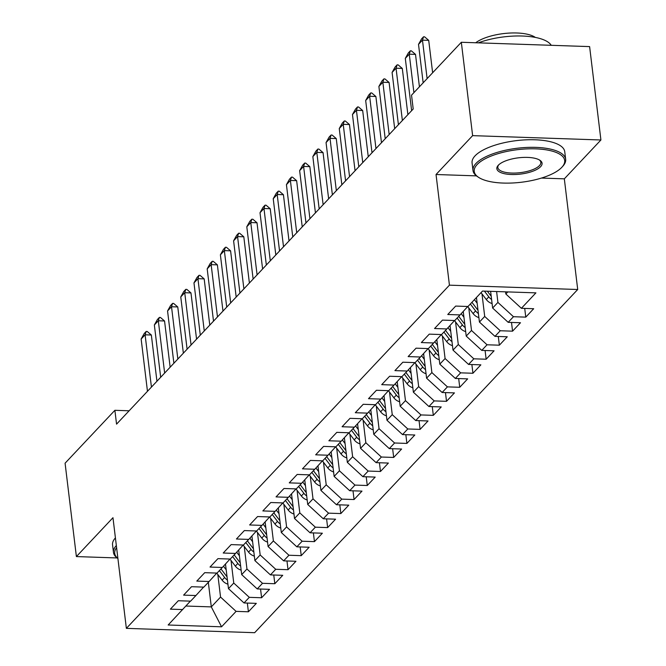 <?xml version="1.0" encoding="UTF-8"?>
<svg xmlns="http://www.w3.org/2000/svg" width="666" height="666" viewBox="0 0 666 666"><rect width="100%" height="100%" fill="white"/><g stroke="black" fill="none" stroke-linecap="round" stroke-linejoin="round"><path stroke-width="1" d="M541.458 178.072L564.327 178.838L600.915 139.977L589.61 46.603L461.33 42.274L411.53 95.171L413.203 108.999L116.558 424.142L114.885 410.306L65.085 463.203L76.39 556.576L117.133 557.95M564.327 178.838L577.713 289.502L254.653 632.7L126.365 628.363L449.433 285.165L577.713 289.502M208.333 582.334L211.305 606.893L221.562 626.806L236.089 611.371L248.401 611.788L256.327 603.371L244.014 602.955L249.3 597.344L261.605 597.752L269.53 589.335L257.226 588.919L262.504 583.308L274.817 583.724L282.742 575.307L270.429 574.891L275.716 569.28L288.028 569.696L295.945 561.272L283.641 560.855L288.927 555.244L301.232 555.66L309.157 547.244L296.845 546.828L302.131 541.217L314.444 541.633L322.369 533.216L310.056 532.8L315.343 527.181L327.647 527.597L335.572 519.18L323.268 518.764L328.546 513.153L340.859 513.569L348.784 505.153L336.472 504.736L341.758 499.125L354.062 499.542L361.988 491.117L349.683 490.7L354.961 485.089L367.274 485.506L375.199 477.089L362.887 476.673L368.173 471.062L380.477 471.478L388.403 463.061L376.099 462.645L381.377 457.026L393.689 457.442L401.615 449.026L389.302 448.609L394.588 442.998L406.893 443.414L414.818 434.998L402.514 434.582L407.792 428.971L420.104 429.387L428.03 420.962L415.717 420.546L421.004 414.935L433.316 415.351L441.233 406.934L428.929 406.518L434.215 400.907L446.52 401.323L454.445 392.898L442.132 392.49L447.419 386.871L459.731 387.287L467.657 378.871L455.344 378.455L460.631 372.843L472.935 373.26L480.86 364.843L468.556 364.427L473.834 358.816L486.147 359.224L494.072 350.807L481.759 350.391L487.046 344.78L499.35 345.196L507.276 336.78L494.971 336.363L500.249 330.752L512.562 331.168L520.487 322.744L508.175 322.327L513.461 316.716L525.765 317.133L533.691 308.716L521.386 308.3L505.844 293.997L507.8 291.916M221.562 626.806L168.165 624.999L190.384 601.14M521.386 308.3L535.914 292.865L482.517 291.059L467.99 306.493L455.677 306.077L447.76 314.502L460.064 314.918L454.778 320.529L442.474 320.113L434.548 328.529L446.853 328.946L441.575 334.557L429.262 334.141L421.337 342.565L433.649 342.973L428.363 348.593L416.059 348.176L408.133 356.593L420.437 357.009L415.159 362.62L402.847 362.204L394.921 370.621L407.234 371.037L401.948 376.648L389.643 376.24L381.718 384.657L394.022 385.073L388.744 390.684L376.432 390.268L368.506 398.684L380.819 399.101L375.532 404.712L363.228 404.295L355.303 412.72L367.607 413.136L362.329 418.748L350.016 418.331L342.091 426.748L354.404 427.164L349.117 432.775L336.813 432.359L328.887 440.775L341.192 441.192L335.914 446.811L323.601 446.395L315.676 454.811L327.988 455.228L322.702 460.839L310.389 460.422L302.472 468.839L314.777 469.255L309.49 474.866L297.186 474.45L289.26 482.875L301.573 483.291L296.287 488.902L283.974 488.486L276.049 496.903L288.361 497.319L283.075 502.93L270.771 502.514L262.845 510.93L275.15 511.346L269.872 516.966L257.559 516.55L249.633 524.966L261.946 525.382L256.66 530.993L244.355 530.577L236.43 538.994L248.734 539.41L243.456 545.021L231.144 544.605L223.218 553.03L235.531 553.446L230.245 559.057L217.94 558.641L210.015 567.057L222.319 567.474L217.041 573.085L204.728 572.668L196.803 581.093L209.116 581.501L203.829 587.121L191.525 586.704L183.6 595.121L195.904 595.537L190.626 601.148L178.313 600.732L170.388 609.149L182.7 609.565M496.603 291.541L497.918 302.414L492.632 308.033L490.617 291.333M513.461 316.716L497.918 302.414M508.175 322.327L492.632 308.033M481.976 293.881L484.706 316.45L479.428 322.061L476.456 297.502M500.249 330.752L484.706 316.45M494.971 336.363L479.428 322.061M460.064 314.918L467.757 306.485M468.772 307.908L471.503 330.478L466.217 336.089L463.236 311.438M487.046 344.78L471.503 330.478M481.759 350.391L466.217 336.089M446.853 328.946L454.545 320.521M455.561 321.936L458.291 344.513L453.013 350.125L450.025 325.474M473.834 358.816L458.291 344.513M468.556 364.427L453.013 350.125M433.649 342.973L441.342 334.548M442.357 335.972L445.088 358.541L439.801 364.152L436.821 339.502M460.631 372.843L445.088 358.541M455.344 378.455L439.801 364.152M420.437 357.009L428.13 348.584M429.145 350L431.876 372.577L426.59 378.188L423.609 353.538M447.419 386.871L431.876 372.577M442.132 392.49L426.59 378.188M407.234 371.037L414.926 362.612M415.934 364.036L418.673 386.605L413.386 392.216L410.406 367.565M434.215 400.907L418.673 386.605M428.929 406.518L413.386 392.216M394.022 385.073L401.715 376.648M402.73 378.063L405.461 400.632L400.174 406.252L397.194 381.593M421.004 414.935L405.461 400.632M415.717 420.546L400.174 406.252M380.819 399.101L388.503 390.676M389.518 392.091L392.249 414.668L386.971 420.279L383.991 395.629M407.792 428.971L392.249 414.668M402.514 434.582L386.971 420.279M367.607 413.136L375.299 404.703M376.315 406.127L379.046 428.696L373.759 434.307L370.779 409.657M394.588 442.998L379.046 428.696M389.302 448.609L373.759 434.307M354.404 427.164L362.088 418.739M363.103 420.154L365.834 442.732L360.556 448.343L357.567 423.693M381.377 457.026L365.834 442.732M376.099 462.645L360.556 448.343M341.192 441.192L348.884 432.767M349.9 434.19L352.63 456.759L347.344 462.37L344.364 437.72M368.173 471.062L352.63 456.759M362.887 476.673L347.344 462.37M327.988 455.228L335.672 446.803M336.688 448.218L339.419 470.787L334.141 476.406L331.152 451.756M354.961 485.089L339.419 470.787M349.683 490.7L334.141 476.406M314.777 469.255L322.469 460.83M323.485 462.246L326.215 484.823L320.929 490.434L317.948 465.784M341.758 499.125L326.215 484.823M336.472 504.736L320.929 490.434M301.573 483.291L309.257 474.858M310.273 476.282L313.003 498.851L307.725 504.462L304.737 479.811M328.546 513.153L313.003 498.851M323.268 518.764L307.725 504.462M288.361 497.319L296.054 488.894M297.069 490.309L299.8 512.887L294.514 518.498L291.533 493.847M315.343 527.181L299.8 512.887M310.056 532.8L294.514 518.498M275.15 511.346L282.842 502.922M283.858 504.345L286.588 526.914L281.31 532.525L278.321 507.875M302.131 541.217L286.588 526.914M296.845 546.828L281.31 532.525M261.946 525.382L269.638 516.958M270.646 518.373L273.385 540.942L268.098 546.561L265.118 521.911M288.927 555.244L273.385 540.942M283.641 560.855L268.098 546.561M248.734 539.41L256.427 530.985M257.442 532.409L260.173 554.978L254.887 560.589L251.906 535.939M275.716 569.28L260.173 554.978M270.429 574.891L254.887 560.589M235.531 553.446L243.215 545.013M244.231 546.436L246.961 569.005L241.683 574.616L238.703 549.966M262.504 583.308L246.961 569.005M257.226 588.919L241.683 574.616M222.319 567.474L230.011 559.049M231.027 560.464L233.758 583.041L228.471 588.652L225.491 564.002M249.3 597.344L233.758 583.041M244.014 602.955L228.471 588.652M209.116 581.501L216.8 573.076M217.815 574.5L220.546 597.069L211.305 606.893L185.922 606.035M236.089 611.371L220.546 597.069M195.904 595.537L203.596 587.112M600.915 139.977L472.627 135.639L461.33 42.274M126.365 628.363L112.97 517.707L76.39 556.576M472.627 135.639L436.039 174.509L449.433 285.165M129.121 410.789L114.885 410.306M505.577 291.841L505.844 293.997M436.039 174.509L476.456 175.874M248.401 611.788L247.344 603.063M261.605 597.752L260.556 589.035M274.817 583.724L273.759 574.999M288.028 569.696L286.971 560.972M301.232 555.66L300.175 546.944M314.444 541.633L313.386 532.908M327.647 527.597L326.59 518.881M340.859 513.569L339.802 504.845M354.062 499.542L353.005 490.817M367.274 485.506L366.217 476.781M380.477 471.478L379.429 462.753M393.689 457.442L392.632 448.726M406.893 443.414L405.844 434.69M420.104 429.387L419.047 420.662M433.316 415.351L432.259 406.626M446.52 401.323L445.462 392.599M459.731 387.287L458.674 378.571M472.935 373.26L471.878 364.535M486.147 359.224L485.089 350.507M499.35 345.196L498.293 336.472M512.562 331.168L511.505 322.444M525.765 317.133L524.716 308.416M147.469 391.3L141.142 339.011L144.189 333.558L146.17 331.452L145.105 334.807L151.349 335.015L156.943 381.235M141.142 339.011L145.105 334.807L151.432 387.088M146.17 331.452L147.211 331.485L151.349 335.015M226.19 569.805L223.46 566.225M227.93 584.174A9.898 8.475 -136.7 0 1 222.128 580.153L216.766 573.118M227.031 576.756A9.898 8.475 -136.7 0 1 226.224 575.807L220.97 568.914M219.38 570.596L224.642 577.489A9.898 8.475 43.3 0 0 227.439 580.111M160.681 377.264L154.354 324.983L157.401 319.522L159.382 317.416L158.317 320.771L164.552 320.987L170.146 367.207M154.354 324.983L158.317 320.771L164.644 373.06M159.382 317.416L160.423 317.457L164.552 320.987M173.884 363.236L167.557 310.955L170.604 305.494L172.586 303.388L171.52 306.743L177.764 306.951L183.358 353.18M167.557 310.955L171.52 306.743L177.847 359.024M172.586 303.388L173.626 303.421L177.764 306.951M239.402 555.777L236.671 552.189M241.142 570.138A9.898 8.475 -136.7 0 1 235.339 566.125L229.978 559.09M240.243 562.728A9.898 8.475 -136.7 0 1 239.427 561.779L234.174 554.878M232.592 556.56L237.845 563.461A9.898 8.475 43.3 0 0 240.651 566.083M252.614 541.749L249.875 538.161M254.345 556.11A9.898 8.475 -136.7 0 1 248.543 552.097L243.182 545.054M253.455 548.701A9.898 8.475 -136.7 0 1 252.639 547.743L247.386 540.85M245.804 542.532L251.057 549.425A9.898 8.475 43.3 0 0 253.854 552.047M117.907 558.499L117.84 558.458A46.67 16.808 -6.9 0 1 113.478 552.455L112.554 544.846A46.67 16.808 -6.9 0 1 115.418 537.912M113.478 552.455A46.67 16.808 -6.9 0 1 116.342 545.521M116.6 547.668A45.554 16.4 173.1 0 0 117.899 558.424M561.754 167.382A45.554 16.4 173.1 0 0 561.938 167.191A45.554 16.4 173.1 0 0 535.331 148.834A45.554 16.4 173.1 0 0 477.156 164.527A45.554 16.4 173.1 0 0 478.496 177.289A45.554 16.4 173.1 0 0 521.17 182.268A45.554 16.4 173.1 0 0 561.754 167.382M478.496 177.289L477.364 176.532A46.67 16.808 -6.9 0 1 472.993 170.529A46.67 16.808 -6.9 0 1 475.99 163.453A46.67 16.808 -6.9 0 1 526.731 147.444A46.67 16.808 -6.9 0 1 565.667 159.316A46.67 16.808 -6.9 0 1 562.853 166.184A46.67 16.808 -6.9 0 1 562.67 166.383M540.609 166.675A22.777 8.2 -6.9 0 1 511.521 174.517A22.777 8.2 -6.9 0 1 498.218 165.343A22.777 8.2 -6.9 0 1 498.31 165.243A22.777 8.2 -6.9 0 1 518.598 157.8A22.777 8.2 -6.9 0 1 539.935 160.29A22.777 8.2 -6.9 0 1 540.609 166.675M498.717 164.827A21.653 7.801 173.1 0 0 497.835 167.524A21.653 7.801 173.1 0 0 515.9 173.027A21.653 7.801 173.1 0 0 539.443 165.601A21.653 7.801 173.1 0 0 540.834 162.321A21.653 7.801 173.1 0 0 539.327 159.915M478.338 42.849A46.67 16.808 -6.9 0 1 551.24 45.313M475.715 42.757A33.608 12.096 -6.9 0 1 506.31 33.3A33.608 12.096 -6.9 0 1 535.339 37.413M472.993 170.529L472.077 162.92A46.67 16.808 -6.9 0 1 475.066 155.844A46.67 16.808 -6.9 0 1 525.807 139.843A46.67 16.808 -6.9 0 1 564.743 151.706L565.667 159.316M187.096 349.209L180.769 296.919L183.816 291.458L185.797 289.36L184.732 292.715L190.967 292.923L196.562 339.144M180.769 296.919L184.732 292.715L191.059 344.996M185.797 289.36L186.838 289.394L190.967 292.923M200.299 335.173L193.972 282.892L197.019 277.431L199.001 275.324L197.935 278.679L204.179 278.887L209.773 325.116M193.972 282.892L197.935 278.679L204.262 330.969M199.001 275.324L200.041 275.358L204.179 278.887M265.817 527.713L263.087 524.134M267.557 542.074A9.898 8.475 -136.7 0 1 261.755 538.061L256.393 531.027M266.658 534.665A9.898 8.475 -136.7 0 1 265.851 533.716L260.589 526.814M259.007 528.504L264.26 535.397A9.898 8.475 43.3 0 0 267.066 538.02M279.029 513.686L276.298 510.098M280.761 528.046A9.898 8.475 -136.7 0 1 274.958 524.034L269.597 516.991M279.87 520.637A9.898 8.475 -136.7 0 1 279.054 519.68L273.801 512.787M272.219 514.468L277.472 521.37A9.898 8.475 43.3 0 0 280.269 523.984M213.511 321.145L207.184 268.856L210.231 263.403L212.213 261.297L211.147 264.652L217.382 264.86L222.977 311.08M207.184 268.856L211.147 264.652L217.474 316.933M212.213 261.297L213.253 261.33L217.382 264.86M292.232 499.65L289.502 496.07M293.972 514.019A9.898 8.475 -136.7 0 1 288.17 509.998L282.809 502.963M293.073 506.601A9.898 8.475 -136.7 0 1 292.266 505.652L287.013 498.759M285.423 500.441L290.676 507.334A9.898 8.475 43.3 0 0 293.481 509.956M226.715 307.109L220.388 254.828L223.435 249.367L225.416 247.261L224.35 250.616L230.594 250.832L236.189 297.053M220.388 254.828L224.35 250.616L230.677 302.905M225.416 247.261L226.457 247.302L230.594 250.832M305.444 485.622L302.714 482.034M307.176 499.983A9.898 8.475 -136.7 0 1 301.373 495.97L296.012 488.936M306.285 492.574A9.898 8.475 -136.7 0 1 305.469 491.616L300.216 484.723M298.634 486.405L303.887 493.306A9.898 8.475 43.3 0 0 306.685 495.929M239.927 293.082L233.6 240.801L236.646 235.339L238.628 233.233L237.562 236.588L243.806 236.796L249.392 283.025M233.6 240.801L237.562 236.588L243.889 288.869M238.628 233.233L239.668 233.267L243.806 236.796M318.648 471.595L315.917 468.007M320.388 485.955A9.898 8.475 -136.7 0 1 314.585 481.943L309.224 474.9M319.489 478.546A9.898 8.475 -136.7 0 1 318.681 477.589L313.428 470.695M311.838 472.377L317.091 479.27A9.898 8.475 43.3 0 0 319.896 481.893M253.13 279.054L246.803 226.765L249.85 221.303L251.831 219.197L250.766 222.561L257.009 222.769L262.604 268.989M246.803 226.765L250.766 222.561L257.093 274.842M251.831 219.197L252.872 219.239L257.009 222.769M331.859 457.559L329.129 453.979M333.599 471.919A9.898 8.475 -136.7 0 1 327.789 467.907L322.427 460.872M332.7 464.51A9.898 8.475 -136.7 0 1 331.884 463.561L326.631 456.66M325.05 458.35L330.303 465.243A9.898 8.475 43.3 0 0 333.108 467.865M266.342 265.018L260.015 212.737L263.062 207.276L265.043 205.17L263.977 208.525L270.221 208.733L275.816 254.961M260.015 212.737L263.977 208.525L270.304 260.806M265.043 205.17L266.084 205.203L270.221 208.733M345.063 443.531L342.332 439.943M346.803 457.892A9.898 8.475 -136.7 0 1 341 453.879L335.639 446.836M345.904 450.482A9.898 8.475 -136.7 0 1 345.096 449.525L339.843 442.632M338.253 444.314L343.506 451.215A9.898 8.475 43.3 0 0 346.312 453.829M279.554 250.99L273.226 198.701L276.273 193.24L278.255 191.142L277.189 194.497L283.425 194.705L289.019 240.925M273.226 198.701L277.189 194.497L283.516 246.778M278.255 191.142L279.287 191.175L283.425 194.705M358.275 429.495L355.544 425.915M360.015 443.864A9.898 8.475 -136.7 0 1 354.212 439.843L348.842 432.808M359.116 436.446A9.898 8.475 -136.7 0 1 358.3 435.497L353.047 428.596M351.465 430.286L356.718 437.179A9.898 8.475 43.3 0 0 359.523 439.801M292.757 236.954L286.43 184.673L289.477 179.212L291.458 177.106L290.393 180.461L296.636 180.677L302.231 226.898M286.43 184.673L290.393 180.461L296.72 232.75M291.458 177.106L292.499 177.139L296.636 180.677M371.478 415.467L368.748 411.879M373.218 429.828A9.898 8.475 -136.7 0 1 367.416 425.815L362.054 418.772M372.319 422.419A9.898 8.475 -136.7 0 1 371.511 421.461L366.258 414.568M364.668 416.25L369.93 423.151A9.898 8.475 43.3 0 0 372.727 425.774M305.969 222.927L299.642 170.638L302.689 165.185L304.67 163.078L303.604 166.433L309.84 166.642L315.434 212.862M299.642 170.638L303.604 166.433L309.931 218.714M304.67 163.078L305.711 163.112L309.84 166.642M384.69 401.44L381.959 397.852M386.43 415.8A9.898 8.475 -136.7 0 1 380.627 411.788L375.266 404.745M385.531 408.383A9.898 8.475 -136.7 0 1 384.715 407.434L379.462 400.541M377.88 402.222L383.133 409.115A9.898 8.475 43.3 0 0 385.939 411.738M319.172 208.891L312.845 156.61L315.892 151.149L317.873 149.042L316.808 152.397L323.052 152.614L328.646 198.834M312.845 156.61L316.808 152.397L323.135 204.687M317.873 149.042L318.914 149.084L323.052 152.614M397.902 387.404L395.163 383.816M399.633 401.765A9.898 8.475 -136.7 0 1 393.831 397.752L388.469 390.717M398.743 394.355A9.898 8.475 -136.7 0 1 397.927 393.406L392.674 386.505M391.092 388.195L396.345 395.088A9.898 8.475 43.3 0 0 399.142 397.71M332.384 194.863L326.057 142.582L329.104 137.121L331.085 135.015L330.02 138.37L336.255 138.578L341.849 184.807M326.057 142.582L330.02 138.37L336.347 190.651M331.085 135.015L332.126 135.048L336.255 138.578M411.105 373.376L408.375 369.788M412.845 387.737A9.898 8.475 -136.7 0 1 407.043 383.724L401.681 376.681M411.946 380.328A9.898 8.475 -136.7 0 1 411.138 379.37L405.877 372.477M404.295 374.159L409.548 381.052A9.898 8.475 43.3 0 0 412.354 383.674M345.587 180.836L339.26 128.546L342.307 123.085L344.289 120.987L343.223 124.342L349.467 124.55L355.061 170.771M339.26 128.546L343.223 124.342L349.55 176.623M344.289 120.987L345.329 121.021L349.467 124.55M424.317 359.34L421.586 355.761M426.049 373.709A9.898 8.475 -136.7 0 1 420.246 369.688L414.885 362.654M425.158 366.292A9.898 8.475 -136.7 0 1 424.342 365.343L419.089 358.441M417.507 360.131L422.76 367.024A9.898 8.475 43.3 0 0 425.557 369.647M358.799 166.8L352.472 114.519L355.519 109.058L357.5 106.951L356.435 110.306L362.67 110.523L368.265 156.743M352.472 114.519L356.435 110.306L362.762 162.596M357.5 106.951L358.541 106.985L362.67 110.523M437.52 345.313L434.79 341.725M439.26 359.673A9.898 8.475 -136.7 0 1 433.458 355.661L428.096 348.618M438.361 352.264A9.898 8.475 -136.7 0 1 437.554 351.307L432.301 344.414M430.711 346.095L435.964 352.997A9.898 8.475 43.3 0 0 438.769 355.619M372.003 152.772L365.676 100.483L368.723 95.03L370.704 92.924L369.638 96.279L375.882 96.487L381.476 142.707M365.676 100.483L369.638 96.279L375.965 148.56M370.704 92.924L371.745 92.957L375.882 96.487M450.732 331.277L448.002 327.697M452.464 345.646A9.898 8.475 -136.7 0 1 446.661 341.625L441.3 334.59M451.573 338.228A9.898 8.475 -136.7 0 1 450.757 337.279L445.504 330.386M443.922 332.068L449.175 338.961A9.898 8.475 43.3 0 0 451.973 341.583M385.214 138.736L378.887 86.455L381.934 80.994L383.916 78.888L382.85 82.243L389.094 82.459L394.68 128.68M378.887 86.455L382.85 82.243L389.177 134.532M383.916 78.888L384.956 78.929L389.094 82.459M463.936 317.249L461.205 313.661M465.676 331.61A9.898 8.475 -136.7 0 1 459.873 327.597L454.512 320.562M464.776 324.2A9.898 8.475 -136.7 0 1 463.969 323.251L458.716 316.35M457.126 318.032L462.379 324.933A9.898 8.475 43.3 0 0 465.184 327.555M398.418 124.709L392.091 72.427L395.138 66.966L397.119 64.86L396.054 68.215L402.297 68.423L407.892 114.652M392.091 72.427L396.054 68.215L402.381 120.496M397.119 64.86L398.16 64.893L402.297 68.423M477.147 303.221L474.433 299.658M478.887 317.582A9.898 8.475 -136.7 0 1 473.076 313.569L467.715 306.526M477.988 310.173A9.898 8.475 -136.7 0 1 477.172 309.215L471.919 302.322M470.338 304.004L475.591 310.897A9.898 8.475 43.3 0 0 478.396 313.52M411.63 110.681L405.303 58.392L408.35 52.93L410.331 50.832L409.265 54.187L415.509 54.396L419.422 86.788M405.303 58.392L409.265 54.187L413.919 92.632M410.331 50.832L411.372 50.866L415.509 54.396M492.091 303.546A9.898 8.475 -136.7 0 1 486.288 299.534L481.035 292.64M491.192 296.137A9.898 8.475 -136.7 0 1 490.384 295.188L487.362 291.225M484.423 291.125L488.794 296.87A9.898 8.475 43.3 0 0 491.6 299.492M423.16 82.817L418.514 44.364L421.561 38.903L423.543 36.797L422.469 40.151L428.713 40.368L432.634 72.752M418.514 44.364L422.469 40.151L427.122 78.605M423.543 36.797L424.575 36.83L428.713 40.368M226.224 575.807L226.84 575.149M222.128 580.153L224.642 577.489M239.427 561.779L240.051 561.122M235.339 566.125L237.845 563.461M252.639 547.743L253.255 547.086M248.543 552.097L251.057 549.425M265.851 533.716L266.467 533.058M261.755 538.061L264.26 535.397M279.054 519.68L279.67 519.03M274.958 524.034L277.472 521.37M292.266 505.652L292.882 504.995M288.17 509.998L290.676 507.334M305.469 491.616L306.085 490.967M301.373 495.97L303.887 493.306M318.681 477.589L319.297 476.931M314.585 481.943L317.091 479.27M331.884 463.561L332.5 462.903M327.789 467.907L330.303 465.243M345.096 449.525L345.712 448.867M341 453.879L343.506 451.215M358.3 435.497L358.924 434.84M354.212 439.843L356.718 437.179M371.511 421.461L372.127 420.812M367.416 425.815L369.93 423.151M384.715 407.434L385.339 406.776M380.627 411.788L383.133 409.115M397.927 393.406L398.543 392.749M393.831 397.752L396.345 395.088M411.138 379.37L411.755 378.713M407.043 383.724L409.548 381.052M424.342 365.343L424.958 364.685M420.246 369.688L422.76 367.024M437.554 351.307L438.17 350.657M433.458 355.661L435.964 352.997M450.757 337.279L451.373 336.621M446.661 341.625L449.175 338.961M463.969 323.251L464.585 322.594M459.873 327.597L462.379 324.933M477.172 309.215L477.788 308.558M473.076 313.569L475.591 310.897M490.384 295.188L491 294.53M486.288 299.534L488.794 296.87M561.938 167.191L562.853 166.184"/></g></svg>
